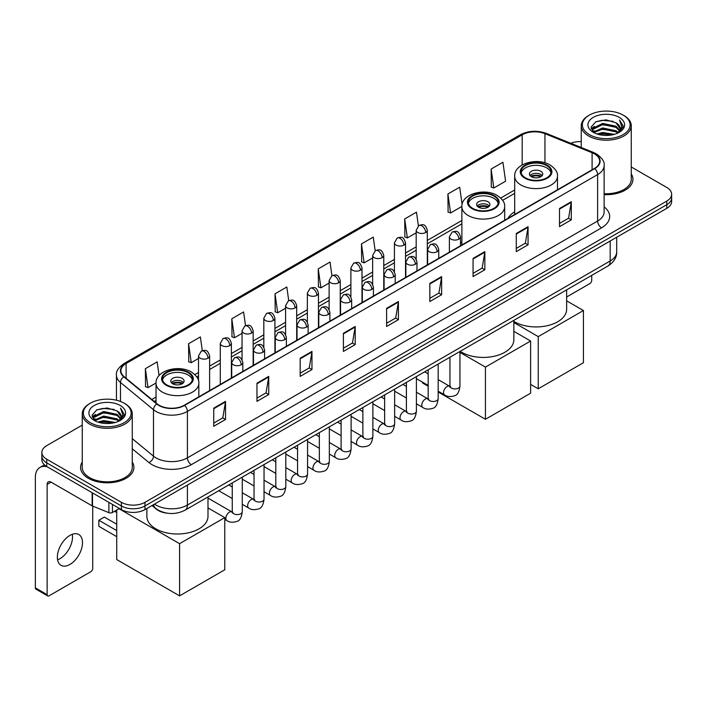 <?xml version="1.0" encoding="UTF-8"?>
<svg xmlns="http://www.w3.org/2000/svg" width="707" height="707" viewBox="0 0 707 707"><rect width="100%" height="100%" fill="white"/><g stroke="black" fill="none" stroke-linecap="round" stroke-linejoin="round"><path stroke-width="1.06" d="M461.883 242.254A29.447 17.003 0 0 0 460.504 243.155M514.687 211.764A29.447 17.003 0 0 0 507.988 218.339M167.02 513.149A16.668 9.624 180 0 1 156.468 509.217L152.005 505.532M82.251 425.128L46.742 445.622A16.668 9.624 0 0 0 41.863 452.427L41.863 459.691A16.668 9.624 0 0 0 46.742 466.496L121.401 509.597A16.668 9.624 0 0 0 144.97 509.597L666.772 208.344A16.668 9.624 0 0 0 671.65 201.53L671.65 197.907A16.668 9.624 0 0 1 666.772 204.712A16.668 9.624 0 0 0 671.65 197.907L671.65 194.275A16.668 9.624 0 0 0 666.772 187.47L631.263 166.976M41.863 452.427A16.668 9.624 0 0 0 46.742 459.232L121.401 502.332A16.668 9.624 0 0 0 144.97 502.332L144.97 505.965L666.772 204.712L144.97 505.965A16.668 9.624 0 0 1 121.401 505.965A16.668 9.624 0 0 0 144.97 505.965L144.97 509.597M46.742 459.232L46.742 462.864L121.401 505.965L46.742 462.864A16.668 9.624 0 0 1 41.863 456.059A16.668 9.624 0 0 0 46.742 462.864L46.742 466.496M82.251 462.042A26.672 15.395 0 0 0 80.58 467.398A26.672 15.395 0 0 0 88.393 478.286A26.672 15.395 0 0 0 117.459 481.626A26.672 15.395 0 0 0 133.923 467.398A26.672 15.395 0 0 0 132.262 462.042A26.672 15.395 0 0 1 133.923 467.398A26.672 15.395 0 0 1 117.459 481.626A26.672 15.395 0 0 1 88.393 478.286A26.672 15.395 0 0 1 80.58 467.398A26.672 15.395 0 0 1 82.251 462.042M594.472 153.896A17.781 10.269 180 0 1 599.677 161.152A17.781 10.269 180 0 1 594.472 168.416L184.262 405.244A17.781 10.269 180 0 1 157.131 403.874L124.114 376.654A17.781 10.269 180 0 1 120.897 370.768A17.781 10.269 180 0 1 126.111 363.504L522.181 134.834A17.781 10.269 180 0 1 544.956 133.685L592.095 152.747A17.781 10.269 180 0 1 594.472 153.896M594.781 153.711A18.223 10.525 0 0 0 592.351 152.535L545.203 133.473A18.223 10.525 0 0 0 521.863 134.657L125.793 363.327A18.223 10.525 0 0 0 123.752 376.804L156.76 404.024A18.223 10.525 0 0 0 184.58 405.429L594.781 168.593A18.223 10.525 0 0 0 594.781 153.711M213.735 408.151L213.735 426.294L225.524 419.49L225.524 401.346L213.735 408.151M213.735 423.078L222.811 417.837L225.471 401.947A4.445 2.563 -120 0 0 225.524 401.346M222.732 417.881L225.524 419.49M256.959 383.194L256.959 401.346L268.74 394.541L268.74 376.389L256.959 383.194M256.959 398.121L266.035 392.88L268.695 376.99A4.445 2.563 -120 0 0 268.74 376.389M265.956 392.924L268.74 394.541M300.175 358.237L300.175 376.389L311.964 369.584L311.964 351.432L300.175 358.237M300.175 373.172L309.251 367.932L311.92 352.042A4.445 2.563 -120 0 0 311.964 351.432M309.171 367.976L311.964 369.584M343.399 333.289L343.399 351.432L355.188 344.627L355.188 326.484L343.399 333.289M343.399 348.215L352.475 342.975L355.135 327.085A4.445 2.563 -120 0 0 355.188 326.484M352.395 343.019L355.188 344.627M559.502 208.521L559.502 226.673L571.291 219.859L571.291 201.716L559.502 208.521M559.502 223.447L568.578 218.207L571.238 202.317A4.445 2.563 -120 0 0 571.291 201.716M568.499 218.251L571.291 219.859M516.278 233.478L516.278 251.621L528.067 244.816L528.067 226.673L516.278 233.478M516.278 248.404L525.363 243.164L528.023 227.274A4.445 2.563 -120 0 0 528.067 226.673M525.283 243.208L528.067 244.816M473.063 258.426L473.063 276.578L484.843 269.774L484.843 251.621L473.063 258.426M473.063 273.353L482.139 268.112L484.799 252.222A4.445 2.563 -120 0 0 484.843 251.621M482.059 268.156L484.843 269.774M429.838 283.383L429.838 301.527L441.628 294.722L441.628 276.578L429.838 283.383M429.838 298.31L438.914 293.069L441.575 277.179A4.445 2.563 -120 0 0 441.628 276.578M438.835 293.113L441.628 294.722M386.614 308.332L386.614 326.484L398.403 319.679L398.403 301.527L386.614 308.332M386.614 323.258L395.699 318.017L398.359 302.128A4.445 2.563 -120 0 0 398.403 301.527M395.62 318.07L398.403 319.679M604.123 194.655A26.672 15.395 0 0 0 632.933 179.304A26.672 15.395 0 0 0 631.263 173.949A26.672 15.395 0 0 1 632.933 179.304A26.672 15.395 0 0 1 604.123 194.655M144.97 502.332L666.772 201.08A16.668 9.624 0 0 0 671.65 194.275M581.251 141.568A16.668 9.624 0 0 0 570.796 143.282M245.515 325.644L243.597 311.964L231.808 318.769L232.002 336.806M202.299 350.654L200.373 336.921L188.583 343.726L188.778 361.763M159.075 375.585L157.157 361.869L145.368 368.674L145.554 386.711M375.17 250.738L373.261 237.101L361.471 243.906L361.657 261.943M418.394 225.816L416.476 212.153L404.696 218.958L404.881 236.995M462.122 204.473L459.7 187.196L447.911 194.001L448.105 212.038M491.135 169.053L493.795 188.009L505.585 181.204L502.924 162.248L491.135 169.053L491.321 187.09M288.73 300.652L286.821 287.007L275.032 293.82L275.217 311.858M331.945 275.677L330.036 262.058L318.247 268.863L318.442 286.901M318.247 268.863L320.907 287.829L329.117 283.083M320.907 287.829L318.247 286.83M361.471 243.906L364.132 262.871L372.651 257.949M364.132 262.871L361.471 261.873M404.696 218.958L407.356 237.914L416.184 232.815M407.356 237.914L404.696 236.925M447.911 194.001L450.571 212.966L461.883 206.435M450.571 212.966L447.911 211.967M493.795 188.009L491.135 187.019M275.032 293.82L277.692 312.777L285.584 308.225M277.692 312.777L275.032 311.787M231.808 318.769L234.468 337.734L242.05 333.359M234.468 337.734L231.808 336.735M188.583 343.726L191.252 362.682L198.508 358.493M191.252 362.682L188.583 361.692M145.368 368.674L148.028 387.639L156.044 383.008M148.028 387.639L145.368 386.641M566.643 297.002L589.753 283.657A2.775 1.608 120 0 0 591.724 280.255L591.724 275.385M589.364 134.613A23.897 13.795 0 0 0 623.15 134.613A23.897 13.795 0 0 0 623.15 115.108L623.936 115.559A25.001 14.44 0 0 1 631.263 125.766A25.001 14.44 0 0 1 615.824 139.102A25.001 14.44 0 0 1 588.577 135.974A25.001 14.44 0 0 1 581.251 125.766A25.001 14.44 0 0 1 588.577 115.559L589.364 115.108A23.897 13.795 0 0 0 589.364 134.613M604.123 193.683A25.001 14.44 0 0 0 631.263 179.304L631.263 125.766M596.894 133.959L602.664 132.483L614.356 134.357M598.546 134.463L602.664 133.623L612.642 134.781M593.323 132.094L602.664 127.949L616.08 130.777L618.236 132.571M593.88 132.58L602.664 129.081L616.08 131.917L617.644 133.11M592.528 131.334L592.837 128.329L602.664 123.407L616.08 126.244L619.756 130.406M592.413 130.786L592.837 129.461L602.664 124.547L616.08 127.375L619.491 130.954M617.503 133.225A13.893 8.024 0 0 0 620.154 128.515A13.893 8.024 0 0 0 616.08 122.841L620.145 128.789M619.226 117.371A18.338 10.587 0 0 0 593.332 117.353A18.338 10.587 0 0 0 593.208 132.297A18.338 10.587 0 0 0 593.288 132.342A18.338 10.587 0 0 0 619.305 132.297A18.338 10.587 0 0 0 619.226 117.371M616.08 122.841L606.102 119.863L595.842 121.745L591.087 127.119L594.242 132.845M618.634 132.669L623.07 127.048L623.159 126.04L619.553 120.013L621.824 126.765L617.644 133.155M623.936 115.559L623.15 115.108A23.897 13.795 0 0 0 589.364 115.108M619.553 120.013L623.15 126.27M595.603 121.869L601.887 120.314L613.137 121.321M591.273 129.169L593.323 127.56M597.83 125.634L601.887 124.856L612.739 125.74M597.83 130.176L601.887 129.39L612.739 130.282M598.661 134.498L601.887 133.923L612.633 134.79M591.149 128.718L594.516 126.332M592.943 131.767L594.516 130.866M546.688 165.597A15.006 8.661 0 0 0 530.338 163.724A15.006 8.661 0 0 0 521.077 171.721A15.006 8.661 0 0 0 525.478 177.855A15.006 8.661 0 0 0 541.827 179.728A15.006 8.661 0 0 0 551.089 171.721A15.006 8.661 0 0 0 546.688 165.597M550.956 172.862A15.006 8.661 0 0 0 546.688 167.868A15.006 8.661 0 0 0 531.266 165.792A15.006 8.661 0 0 0 521.209 172.862M513.839 321.385A30.56 17.648 0 0 0 514.475 321.765A30.56 17.648 0 0 0 547.775 325.591A30.56 17.648 0 0 0 566.643 309.286L566.643 289.87M540.802 171.271A6.672 3.853 0 0 0 533.529 170.44A6.672 3.853 0 0 0 529.419 173.993A6.672 3.853 0 0 0 531.372 176.715A6.672 3.853 0 0 0 538.637 177.554A6.672 3.853 0 0 0 542.755 173.993A6.672 3.853 0 0 0 540.802 171.271M542.154 175.583A6.672 3.853 0 0 0 540.802 174.443A6.672 3.853 0 0 0 530.011 175.583M530.692 176.264A8.891 5.135 180 0 1 541.076 176.096L541.076 176.547M531.425 176.75A7.777 4.489 180 0 1 540.281 176.564L541.076 176.096M540.148 177.05L540.281 176.564M538.248 388.797L538.248 336.62L583.434 310.532L583.434 362.709L538.248 388.797L530.621 384.396M538.248 336.62L513.839 322.533M566.643 300.846L583.434 310.532M493.884 196.086A15.006 8.661 0 0 0 477.534 194.213A15.006 8.661 0 0 0 468.273 202.211A15.006 8.661 0 0 0 472.665 208.335A15.006 8.661 0 0 0 489.014 210.218A15.006 8.661 0 0 0 498.276 202.211A15.006 8.661 0 0 0 493.884 196.086M498.152 203.351A15.006 8.661 0 0 0 493.884 198.358A15.006 8.661 0 0 0 478.453 196.281A15.006 8.661 0 0 0 468.405 203.351M460.177 351.335A30.56 17.648 0 0 0 461.662 352.254A30.56 17.648 0 0 0 494.971 356.081A30.56 17.648 0 0 0 513.839 339.775L513.839 320.359M487.989 201.76A6.672 3.853 0 0 0 480.725 200.929A6.672 3.853 0 0 0 476.606 204.482A6.672 3.853 0 0 0 478.559 207.204A6.672 3.853 0 0 0 485.824 208.044A6.672 3.853 0 0 0 489.942 204.482A6.672 3.853 0 0 0 487.989 201.76M489.35 206.073A6.672 3.853 0 0 0 487.989 204.933A6.672 3.853 0 0 0 477.198 206.073M477.888 206.753A8.891 5.135 180 0 1 488.272 206.585L488.272 207.036M478.621 207.239A7.777 4.489 180 0 1 487.468 207.054L488.272 206.585M487.335 207.531L487.468 207.054M485.435 419.286L485.435 367.11L530.621 341.021L530.621 393.198L485.435 419.286L438.181 392.005M428.177 386.234L422.574 382.991L422.574 382.187M485.435 367.11L459.948 352.395M513.839 331.336L530.621 341.021M188.035 372.669A15.006 8.661 0 0 0 171.686 370.786A15.006 8.661 0 0 0 162.424 378.793A15.006 8.661 0 0 0 166.817 384.917A15.006 8.661 0 0 0 183.166 386.8A15.006 8.661 0 0 0 192.428 378.793A15.006 8.661 0 0 0 188.035 372.669M192.304 379.924A15.006 8.661 0 0 0 188.035 374.94A15.006 8.661 0 0 0 172.605 372.854A15.006 8.661 0 0 0 162.557 379.924M146.87 508.501L146.87 516.357A30.56 17.648 0 0 0 155.814 528.836A30.56 17.648 0 0 0 189.123 532.654A30.56 17.648 0 0 0 207.991 516.357L207.991 496.933M182.141 378.342A6.672 3.853 0 0 0 174.876 377.503A6.672 3.853 0 0 0 170.758 381.064A6.672 3.853 0 0 0 172.711 383.786A6.672 3.853 0 0 0 179.985 384.617A6.672 3.853 0 0 0 184.094 381.064A6.672 3.853 0 0 0 182.141 378.342M183.502 382.646A6.672 3.853 0 0 0 182.141 381.515A6.672 3.853 0 0 0 171.35 382.646M172.04 383.327A8.891 5.135 180 0 1 182.424 383.167L182.424 383.609M172.773 383.813A7.777 4.489 180 0 1 181.619 383.627L182.424 383.167M181.496 384.113L181.619 383.627M116.726 536.657L98.847 526.335L98.847 520.255L116.726 530.577M179.587 595.868L179.587 543.692L224.773 517.604L224.773 569.78L179.587 595.868L116.726 559.573L116.726 510.03M179.587 543.692L118.997 508.713M207.991 507.909L224.773 517.604M98.847 520.255L104.344 517.082L116.726 524.232M72.3 534.298A17.781 10.269 -60 0 1 59.954 558.689A17.781 10.269 -60 0 1 57.576 559.803M69.922 564.451A17.781 10.269 120 0 0 81.544 548.782A17.781 10.269 120 0 0 78.822 534.527A17.781 10.269 120 0 0 69.922 535.411A17.781 10.269 120 0 0 58.31 551.08A17.781 10.269 120 0 0 61.032 565.326A17.781 10.269 120 0 0 69.922 564.451M112.457 504.436L112.457 512.487L119.43 508.457M47.572 466.974A22.226 12.832 -120 0 0 39.954 467.433A22.226 12.832 -120 0 0 35.35 477.605L35.35 587.862L47.139 594.667L47.139 484.419A5.559 3.208 60 0 1 48.288 481.874A5.559 3.208 60 0 1 51.063 482.147L92.149 505.867L92.149 492.708M47.139 594.667A2.775 1.608 120 0 0 47.714 595.939L35.924 589.134A2.775 1.608 -60 0 1 35.35 587.862M47.714 595.939A2.775 1.608 120 0 0 49.101 595.798L90.752 571.751A2.775 1.608 120 0 0 92.714 568.348L92.714 506.124M112.457 512.487A2.775 1.608 180 0 1 108.905 512.663L92.52 506.044A2.775 1.608 180 0 1 92.149 505.867M90.355 422.706A23.897 13.795 0 0 0 124.149 422.706A23.897 13.795 0 0 0 124.149 403.202L124.936 403.653A25.001 14.44 0 0 1 132.262 413.86A25.001 14.44 0 0 1 116.823 427.205A25.001 14.44 0 0 1 89.577 424.067A25.001 14.44 0 0 1 82.251 413.86A25.001 14.44 0 0 1 89.568 403.653L90.355 403.202A23.897 13.795 0 0 0 90.355 422.706M82.251 413.86L82.251 467.398A25.001 14.44 0 0 0 89.577 477.605A25.001 14.44 0 0 0 116.823 480.742A25.001 14.44 0 0 0 132.262 467.398L132.262 413.86M97.893 422.061L103.655 420.585L115.347 422.459M99.546 422.565L103.655 421.717L113.641 422.883M94.314 420.188L103.655 416.043L117.079 418.88L119.236 420.665M94.871 420.683L103.655 417.183L117.079 420.011L118.635 421.204M93.527 419.437L93.837 416.423L103.655 411.509L117.079 414.337L120.747 418.509M93.404 418.88L93.837 417.554L103.655 412.641L117.079 415.477L120.49 419.048M118.493 421.319A13.893 8.024 0 0 0 121.144 416.609A13.893 8.024 0 0 0 117.079 410.935L121.136 416.883M120.217 405.473A18.338 10.587 0 0 0 94.331 405.447A18.338 10.587 0 0 0 94.208 420.4A18.338 10.587 0 0 0 94.287 420.444A18.338 10.587 0 0 0 120.296 420.4A18.338 10.587 0 0 0 120.217 405.473M117.079 410.935L107.093 407.957L96.841 409.848L92.087 415.221L95.233 420.948M119.633 420.762L124.061 415.142L124.149 414.134L120.544 408.116L122.815 414.859L118.643 421.257M124.936 403.653L124.149 403.202A23.897 13.795 0 0 0 90.355 403.202M120.544 408.116L124.149 414.364M96.603 409.963L102.877 408.416L114.136 409.424M92.264 417.263L94.314 415.654M98.83 413.736L102.877 412.95L113.73 413.842M98.83 418.27L102.877 417.483L113.73 418.376M99.66 422.592L102.877 422.026L113.624 422.883M92.149 416.821L95.507 414.426M93.934 419.87L95.507 418.959M154.48 504.109A22.226 12.832 0 0 0 155.973 505.054A22.226 12.832 0 0 0 187.408 505.054L610.185 260.971A22.226 12.832 0 0 0 616.698 251.895C616.858 257.41 613.923 262.129 607.887 266.053L185.11 510.145A11.118 6.416 60 0 0 187.408 505.054L187.408 485.099M610.185 241.007L610.185 260.971A11.118 6.416 60 0 1 607.887 266.053M153.578 504.621A11.118 7.432 129.5 0 0 155.522 508.236L152.146 505.452M666.772 208.344L666.772 201.08M121.401 509.597L121.401 502.332M604.123 206.886A27.785 16.04 180 0 1 601.542 227.848L191.341 464.676A5.559 3.208 60 0 1 187.408 457.871L597.618 221.044A22.226 12.832 0 0 0 604.123 211.967L604.123 165.509A22.226 12.832 180 0 1 597.618 174.585A5.559 3.208 -120 0 0 594.781 168.593M191.341 464.676A27.785 16.04 180 0 1 152.049 464.676A27.785 16.04 180 0 1 148.93 462.537L132.262 448.786M156.76 404.024A5.559 3.721 129.5 0 0 153.481 409.698L153.481 456.156A22.226 12.832 0 0 0 155.973 457.871A22.226 12.832 0 0 0 187.408 457.871L187.408 411.412A22.226 12.832 180 0 1 153.481 409.698L120.473 382.478A22.226 12.832 180 0 1 116.452 375.125L116.452 400.224M604.123 165.509C604.865 162.036 602.311 158.165 596.461 153.896L593.544 152.473A5.559 2.598 112 0 0 592.351 152.535M593.544 152.473L546.396 133.42C537.196 130.159 528.456 130.627 520.184 134.834A5.559 3.208 60 0 1 521.863 134.657M125.793 363.327A5.559 3.208 -120 0 0 124.114 363.504C118.343 367.649 115.798 371.52 116.452 375.125M123.752 376.804A5.559 3.721 129.5 0 0 120.473 382.478L120.473 401.461M546.396 133.42A5.559 2.598 112 0 0 545.203 133.473M184.58 405.429A5.559 3.208 60 0 1 187.408 411.412L597.618 174.585L597.618 221.044A5.559 3.208 60 0 0 601.542 227.848M132.262 438.658L153.481 456.156A5.559 3.721 -50.5 0 1 148.93 462.537M126.111 363.504L126.111 378.298M592.095 152.747L592.095 169.786M544.956 133.685L544.956 162.822M522.181 134.834L522.181 164.943M514.687 189.98L500.715 198.048M461.883 220.46L427.302 240.433M416.184 246.849L405.535 253M394.418 259.416L383.768 265.567M372.651 271.983L362.002 278.134M350.884 284.55L340.235 290.701M329.117 297.117L318.459 303.268M307.351 309.684L296.693 315.835M285.584 322.251L274.926 328.402M263.817 334.818L253.159 340.968M242.05 347.384L231.392 353.535M220.284 359.951L209.625 366.102M198.508 372.518L194.867 374.622M156.035 397.042L151.802 399.482M386.614 308.906L398.359 302.128M429.838 283.958L441.575 277.179M473.063 259.001L484.799 252.222M516.278 234.052L528.023 227.274M559.502 209.095L571.238 202.317M343.399 333.863L355.135 327.085M300.175 358.82L311.92 352.042M256.959 383.768L268.695 376.99M213.735 408.726L225.471 401.947M524.886 178.191A15.837 9.147 0 0 0 547.28 178.191A15.837 9.147 0 0 0 547.28 165.261A15.837 9.147 0 0 0 524.886 165.261A15.837 9.147 0 0 0 524.886 178.191M557.478 189.768L557.478 176.264A21.396 12.355 180 0 1 544.266 187.673A21.396 12.355 180 0 1 520.953 184.995A21.396 12.355 180 0 1 514.687 176.264L514.687 214.477M472.073 208.68A15.837 9.147 0 0 0 494.476 208.68A15.837 9.147 0 0 0 494.476 195.751A15.837 9.147 0 0 0 472.073 195.751A15.837 9.147 0 0 0 472.073 208.68M504.665 220.257L504.665 206.753A21.396 12.355 180 0 1 491.462 218.163A21.396 12.355 180 0 1 468.149 215.485A21.396 12.355 180 0 1 461.883 206.753L461.883 244.967M166.233 385.262A15.837 9.147 0 0 0 188.628 385.262A15.837 9.147 0 0 0 188.628 372.324A15.837 9.147 0 0 0 166.233 372.324A15.837 9.147 0 0 0 166.233 385.262M198.826 396.839L198.826 383.327A21.396 12.355 180 0 1 185.614 394.745A21.396 12.355 180 0 1 162.301 392.067A21.396 12.355 180 0 1 156.035 383.327L156.035 402.972M458.878 239.125A5.559 3.208 0 0 0 460.504 236.854C458.251 229.722 456.059 231.145 452.171 232.037A5.559 3.208 60 0 1 454.946 232.32A5.559 3.208 -120 0 1 458.878 239.125A5.559 3.208 0 0 1 451.013 239.125A5.559 3.208 0 0 1 449.387 236.854L452.171 232.037M438.181 391.201L444.588 394.904A5.002 2.89 -60 0 1 443.819 390.891A5.002 2.89 -60 0 1 447.089 386.482A5.002 2.89 -60 0 1 447.31 386.367A5.002 2.89 -60 0 1 449.59 386.234L438.181 379.65M450.235 386.738L449.785 387.109L449.944 386.031A5.002 2.89 -0 0 0 451.411 388.072A5.002 2.89 -0 0 0 458.251 388.196A5.002 2.89 -0 0 0 459.948 386.031C459.258 391.837 457.464 395.08 454.548 395.761C450.377 397.034 447.054 396.742 444.588 394.904M437.112 251.692A5.559 3.208 0 0 0 438.738 249.421C436.484 242.298 434.292 243.712 430.404 244.613A5.559 3.208 60 0 1 433.179 244.887A5.559 3.208 -120 0 1 437.112 251.692A5.559 3.208 0 0 1 429.246 251.692A5.559 3.208 0 0 1 427.62 249.421L430.404 244.613M416.414 403.768L422.821 407.471A5.002 2.89 -60 0 1 422.052 403.458A5.002 2.89 -60 0 1 425.322 399.048A5.002 2.89 -60 0 1 425.543 398.934A5.002 2.89 -60 0 1 427.823 398.801L416.414 392.217M428.46 399.305L428.018 399.676L428.177 398.598A5.002 2.89 -0 0 0 429.644 400.639A5.002 2.89 -0 0 0 436.484 400.763A5.002 2.89 -0 0 0 438.181 398.598C437.492 404.404 435.698 407.647 432.781 408.328C428.601 409.6 425.287 409.318 422.821 407.471M415.336 264.259A5.559 3.208 0 0 0 416.971 261.988C414.709 254.865 412.517 256.279 408.628 257.18A5.559 3.208 60 0 1 411.412 257.454A5.559 3.208 -120 0 1 415.336 264.259A5.559 3.208 0 0 1 407.479 264.259A5.559 3.208 0 0 1 405.853 261.988L408.628 257.18M394.647 416.335L401.055 420.038A5.002 2.89 -60 0 1 400.286 416.025A5.002 2.89 -60 0 1 403.556 411.624A5.002 2.89 -60 0 1 403.777 411.501A5.002 2.89 -60 0 1 406.057 411.377L394.647 404.784M406.693 411.881L406.251 412.243L406.41 411.165A5.002 2.89 -0 0 0 407.877 413.206A5.002 2.89 -0 0 0 414.717 413.33A5.002 2.89 -0 0 0 416.414 411.165C415.725 416.971 413.931 420.214 411.014 420.895C406.834 422.167 403.511 421.885 401.055 420.038M393.569 276.826A5.559 3.208 0 0 0 395.204 274.555C392.942 267.432 390.75 268.846 386.862 269.747A5.559 3.208 60 0 1 389.645 270.021A5.559 3.208 -120 0 1 393.569 276.826A5.559 3.208 0 0 1 385.713 276.826A5.559 3.208 0 0 1 384.087 274.555L386.862 269.747M372.881 428.902L379.288 432.604A5.002 2.89 -60 0 1 378.519 428.592A5.002 2.89 -60 0 1 381.789 424.191A5.002 2.89 -60 0 1 382.01 424.067A5.002 2.89 -60 0 1 384.281 423.944L372.881 417.351M384.926 424.447L384.484 424.81L384.643 423.732A5.002 2.89 -0 0 0 386.11 425.773A5.002 2.89 -0 0 0 392.951 425.897A5.002 2.89 -0 0 0 394.647 423.732C393.958 429.538 392.164 432.781 389.248 433.462C385.068 434.734 381.745 434.452 379.288 432.604M371.802 289.393A5.559 3.208 0 0 0 373.429 287.122C371.175 279.999 368.983 281.413 365.095 282.314A5.559 3.208 60 0 1 367.879 282.588A5.559 3.208 -120 0 1 371.802 289.393A5.559 3.208 0 0 1 363.946 289.393A5.559 3.208 0 0 1 362.32 287.122L365.095 282.314M351.105 441.468L357.521 445.171A5.002 2.89 -60 0 1 356.752 441.159A5.002 2.89 -60 0 1 360.013 436.758A5.002 2.89 -60 0 1 360.243 436.634A5.002 2.89 -60 0 1 362.514 436.511L351.105 429.918M363.159 437.014L362.718 437.386L362.877 436.299A5.002 2.89 -0 0 0 364.344 438.34A5.002 2.89 -0 0 0 371.184 438.464A5.002 2.89 -0 0 0 372.881 436.299C372.191 442.105 370.388 445.348 367.481 446.029C363.301 447.301 359.978 447.018 357.521 445.171M350.036 301.96A5.559 3.208 0 0 0 351.662 299.688C349.408 292.565 347.217 293.979 343.328 294.881A5.559 3.208 60 0 1 346.112 295.155A5.559 3.208 -120 0 1 350.036 301.96A5.559 3.208 0 0 1 342.179 301.96A5.559 3.208 0 0 1 340.553 299.688L343.328 294.881M329.338 454.035L335.745 457.738A5.002 2.89 -60 0 1 334.985 453.726A5.002 2.89 -60 0 1 338.246 449.325A5.002 2.89 -60 0 1 338.467 449.201A5.002 2.89 -60 0 1 340.747 449.078L329.338 442.485M341.393 449.581L340.951 449.952L341.11 448.865A5.002 2.89 -0 0 0 342.568 450.907A5.002 2.89 -0 0 0 349.417 451.031A5.002 2.89 -0 0 0 351.105 448.865C350.425 454.672 348.622 457.924 345.714 458.596C341.534 459.868 338.211 459.585 335.745 457.738M328.269 314.527A5.559 3.208 0 0 0 329.895 312.255C327.641 305.132 325.45 306.546 321.561 307.448A5.559 3.208 60 0 1 324.336 307.722A5.559 3.208 -120 0 1 328.269 314.527A5.559 3.208 0 0 1 320.412 314.527A5.559 3.208 0 0 1 318.786 312.255L321.561 307.448M307.572 466.602L313.979 470.305A5.002 2.89 -60 0 1 313.219 466.293A5.002 2.89 -60 0 1 316.48 461.892A5.002 2.89 -60 0 1 316.701 461.768A5.002 2.89 -60 0 1 318.981 461.644L307.572 455.052M319.626 462.148L319.175 462.519L319.343 461.432A5.002 2.89 -0 0 0 320.801 463.474A5.002 2.89 -0 0 0 327.65 463.598A5.002 2.89 -0 0 0 329.338 461.432C328.658 467.247 326.855 470.491 323.947 471.171C319.767 472.435 316.444 472.152 313.979 470.305M306.502 327.094A5.559 3.208 0 0 0 308.128 324.822C305.875 317.699 303.683 319.113 299.795 320.015A5.559 3.208 60 0 1 302.569 320.289A5.559 3.208 -120 0 1 306.502 327.094A5.559 3.208 0 0 1 298.646 327.094A5.559 3.208 0 0 1 297.02 324.822L299.795 320.015M285.805 479.169L292.212 482.872A5.002 2.89 -60 0 1 291.443 478.86A5.002 2.89 -60 0 1 294.713 474.459A5.002 2.89 -60 0 1 294.934 474.335A5.002 2.89 -60 0 1 297.214 474.211L285.805 467.619M297.859 474.715L297.408 475.086L297.567 473.999A5.002 2.89 -0 0 0 299.034 476.041A5.002 2.89 -0 0 0 305.884 476.173A5.002 2.89 -0 0 0 307.572 473.999C306.891 479.814 305.088 483.058 302.181 483.738C298 485.002 294.678 484.719 292.212 482.872M284.735 339.66A5.559 3.208 0 0 0 286.362 337.389C284.108 330.266 281.916 331.689 278.028 332.582A5.559 3.208 60 0 1 280.803 332.856A5.559 3.208 -120 0 1 284.735 339.66A5.559 3.208 0 0 1 276.879 339.66A5.559 3.208 0 0 1 275.253 337.389L278.028 332.582M264.038 491.736L270.445 495.439A5.002 2.89 -60 0 1 269.676 491.436A5.002 2.89 -60 0 1 272.946 487.026A5.002 2.89 -60 0 1 273.167 486.902A5.002 2.89 -60 0 1 275.447 486.778L264.038 480.194M276.092 487.282L275.642 487.653L275.801 486.575A5.002 2.89 -0 0 0 277.268 488.617A5.002 2.89 -0 0 0 284.117 488.74A5.002 2.89 -0 0 0 285.805 486.575C285.124 492.381 283.321 495.625 280.414 496.305C276.234 497.569 272.911 497.286 270.445 495.439M262.969 352.227A5.559 3.208 0 0 0 264.595 349.956C262.341 342.833 260.149 344.256 256.261 345.149A5.559 3.208 60 0 1 259.036 345.423A5.559 3.208 -120 0 1 262.969 352.227A5.559 3.208 0 0 1 255.112 352.227A5.559 3.208 0 0 1 253.477 349.956L256.261 345.149M242.271 504.303L248.678 508.006A5.002 2.89 -60 0 1 247.91 504.003A5.002 2.89 -60 0 1 251.179 499.593A5.002 2.89 -60 0 1 251.4 499.469A5.002 2.89 -60 0 1 253.68 499.345L242.271 492.761M254.326 499.849L253.875 500.22L254.034 499.142A5.002 2.89 -0 0 0 255.501 501.183A5.002 2.89 -0 0 0 262.341 501.307A5.002 2.89 -0 0 0 264.038 499.142C263.349 504.948 261.555 508.192 258.647 508.872C254.467 510.145 251.144 509.853 248.678 508.006M241.202 364.794A5.559 3.208 0 0 0 242.828 362.532C240.574 355.4 238.383 356.823 234.494 357.715A5.559 3.208 60 0 1 237.269 357.989A5.559 3.208 -120 0 1 241.202 364.794A5.559 3.208 0 0 1 233.337 364.794A5.559 3.208 0 0 1 231.71 362.532L234.494 357.715M224.773 519.345L226.912 520.573A5.002 2.89 -60 0 1 226.143 516.57A5.002 2.89 -60 0 1 229.413 512.16A5.002 2.89 -60 0 1 229.634 512.036A5.002 2.89 -60 0 1 231.914 511.912L207.991 498.099M232.559 512.416L232.108 512.787L232.267 511.709A5.002 2.89 -0 0 0 233.734 513.75A5.002 2.89 -0 0 0 240.574 513.874A5.002 2.89 -0 0 0 242.271 511.709C241.582 517.515 239.788 520.759 236.872 521.439C232.7 522.712 229.377 522.42 226.912 520.573M425.676 232.523A5.559 3.208 0 0 0 427.302 230.252C425.048 223.129 422.857 224.543 418.968 225.445A5.559 3.208 60 0 1 421.743 225.719A5.559 3.208 -120 0 1 425.676 232.523A5.559 3.208 0 0 1 417.819 232.523A5.559 3.208 0 0 1 416.184 230.252L418.968 225.445M403.909 245.09A5.559 3.208 0 0 0 405.535 242.819C403.282 235.696 401.09 237.11 397.201 238.012A5.559 3.208 60 0 1 399.976 238.286A5.559 3.208 -120 0 1 403.909 245.09A5.559 3.208 0 0 1 396.044 245.09A5.559 3.208 0 0 1 394.418 242.819L397.201 238.012M382.142 257.657A5.559 3.208 0 0 0 383.768 255.386C381.515 248.263 379.323 249.677 375.435 250.578A5.559 3.208 60 0 1 378.21 250.852A5.559 3.208 -120 0 1 382.142 257.657A5.559 3.208 0 0 1 374.277 257.657A5.559 3.208 0 0 1 372.651 255.386L375.435 250.578M360.367 270.224A5.559 3.208 0 0 0 362.002 267.953C359.739 260.83 357.548 262.244 353.659 263.145A5.559 3.208 60 0 1 356.443 263.419A5.559 3.208 -120 0 1 360.367 270.224A5.559 3.208 0 0 1 352.51 270.224A5.559 3.208 0 0 1 350.884 267.953L353.659 263.145M338.6 282.791A5.559 3.208 0 0 0 340.235 280.52C337.973 273.397 335.781 274.811 331.892 275.712A5.559 3.208 60 0 1 334.676 275.986A5.559 3.208 -120 0 1 338.6 282.791A5.559 3.208 0 0 1 330.743 282.791A5.559 3.208 0 0 1 329.117 280.52L331.892 275.712M316.833 295.358A5.559 3.208 0 0 0 318.459 293.087C316.206 285.964 314.014 287.378 310.126 288.279A5.559 3.208 60 0 1 312.909 288.553A5.559 3.208 -120 0 1 316.833 295.358A5.559 3.208 0 0 1 308.977 295.358A5.559 3.208 0 0 1 307.351 293.087L310.126 288.279M295.066 307.925A5.559 3.208 0 0 0 296.693 305.654C294.439 298.531 292.247 299.945 288.359 300.846A5.559 3.208 60 0 1 291.143 301.12A5.559 3.208 -120 0 1 295.066 307.925A5.559 3.208 0 0 1 287.21 307.925A5.559 3.208 0 0 1 285.584 305.654L288.359 300.846M273.3 320.492A5.559 3.208 0 0 0 274.926 318.221C272.672 311.098 270.481 312.521 266.592 313.413A5.559 3.208 60 0 1 269.367 313.687A5.559 3.208 -120 0 1 273.3 320.492A5.559 3.208 0 0 1 265.443 320.492A5.559 3.208 0 0 1 263.817 318.221L266.592 313.413M251.533 333.059A5.559 3.208 0 0 0 253.159 330.788C250.905 323.665 248.714 325.087 244.825 325.98A5.559 3.208 60 0 1 247.6 326.254A5.559 3.208 -120 0 1 251.533 333.059A5.559 3.208 0 0 1 243.676 333.059A5.559 3.208 0 0 1 242.05 330.788L244.825 325.98M229.766 345.626A5.559 3.208 0 0 0 231.392 343.363C229.139 336.232 226.947 337.654 223.059 338.547A5.559 3.208 60 0 1 225.833 338.821A5.559 3.208 -120 0 1 229.766 345.626A5.559 3.208 0 0 1 221.91 345.626A5.559 3.208 0 0 1 220.284 343.363L223.059 338.547M207.999 358.193A5.559 3.208 0 0 0 209.625 355.93C207.372 348.798 205.18 350.221 201.292 351.114A5.559 3.208 60 0 1 204.067 351.388A5.559 3.208 -120 0 1 207.999 358.193A5.559 3.208 0 0 1 200.143 358.193A5.559 3.208 0 0 1 198.508 355.93L201.292 351.114M47.139 484.419L51.063 482.147M92.52 492.92L92.52 506.044M108.905 512.663L108.905 502.377M185.11 510.145C176.167 514.643 167.223 514.643 158.28 510.145L155.522 508.236M616.698 251.895L616.698 237.252M520.184 134.834L124.114 363.504M514.687 193.356L502.633 200.32M461.883 223.845L427.302 243.809M416.184 250.225L405.535 256.376M394.418 262.792L383.768 268.943M372.651 275.359L362.002 281.51M350.884 287.935L340.235 294.085M329.117 300.502L318.459 306.652M307.351 313.068L296.693 319.219M285.584 325.635L274.926 331.786M263.817 338.202L253.159 344.353M242.05 350.769L231.392 356.92M220.284 363.336L209.625 369.487M198.508 375.903L196.785 376.902M156.035 400.427L154.214 401.479M592.369 131.14L592.369 130.221M581.251 147.507L581.251 125.766M557.478 176.264C557.947 172.499 555.472 168.734 550.064 164.987C537.444 157.184 513.945 163.441 514.687 176.264M504.665 206.753C505.134 202.989 502.668 199.224 497.251 195.477C484.64 187.673 461.141 193.93 461.883 206.753M198.826 383.327C199.294 379.562 196.82 375.806 191.403 372.05C178.791 364.246 155.293 370.512 156.035 383.327M116.726 512.487L114.596 511.258M450.606 386.641L449.59 386.234M459.948 351.467L459.948 386.031M460.504 245.762L460.504 236.854M428.177 385.43L416.414 378.634M449.944 357.247L449.944 386.031M449.387 252.178L449.387 236.854M428.177 373.879L424.66 371.847M428.84 399.208L427.823 398.801M438.181 364.034L438.181 398.598M438.738 258.329L438.738 249.421M406.41 397.997L394.647 391.201M428.177 369.814L428.177 398.598M427.62 264.745L427.62 249.421M406.41 386.446L402.893 384.414M407.064 411.774L406.057 411.377M416.414 376.601L416.414 411.165M416.971 270.896L416.971 261.988M384.643 410.564L372.881 403.768M406.41 382.381L406.41 411.165M405.853 277.312L405.853 261.988M384.643 399.013L381.117 396.981M385.297 424.341L384.281 423.944M394.647 389.168L394.647 423.732M395.204 283.463L395.204 274.555M362.877 423.131L351.105 416.335M384.643 394.948L384.643 423.732M384.087 289.879L384.087 274.555M362.877 411.58L359.35 409.547M363.531 436.908L362.514 436.511M372.881 401.735L372.881 436.299M373.429 296.03L373.429 287.122M341.11 435.698L329.338 428.902M362.877 407.515L362.877 436.299M362.32 302.446L362.32 287.122M341.11 424.147L337.584 422.114M341.764 449.475L340.747 449.078M351.105 414.302L351.105 448.865M351.662 308.597L351.662 299.688M319.343 448.265L307.572 441.468M341.11 420.082L341.11 448.865M340.553 315.013L340.553 299.688M319.343 436.714L315.817 434.681M319.997 462.042L318.981 461.644M329.338 426.869L329.338 461.432M329.895 321.164L329.895 312.255M297.567 460.831L285.805 454.035M319.343 432.649L319.343 461.432M318.786 327.58L318.786 312.255M297.567 449.281L294.05 447.248M298.23 474.609L297.214 474.211M307.572 439.436L307.572 473.999M308.128 333.731L308.128 324.822M275.801 473.398L264.038 466.602M297.567 445.216L297.567 473.999M297.02 340.147L297.02 324.822M275.801 461.848L272.283 459.815M276.464 487.176L275.447 486.778M285.805 452.012L285.805 486.575M286.362 346.297L286.362 337.389M254.034 485.965L242.271 479.169M275.801 457.783L275.801 486.575M275.253 352.713L275.253 337.389M254.034 474.415L250.517 472.382M254.697 499.743L253.68 499.345M264.038 464.579L264.038 499.142M264.595 358.864L264.595 349.956M232.267 498.532L218.746 490.729M254.034 470.349L254.034 499.142M253.477 365.28L253.477 349.956M232.267 486.982L228.75 484.949M232.93 512.31L231.914 511.912M242.271 477.145L242.271 511.709M242.828 371.431L242.828 362.532M232.267 482.916L232.267 511.709M231.71 377.847L231.71 362.532M427.302 264.931L427.302 230.252M416.184 259.151L416.184 230.252M405.535 277.498L405.535 242.819M394.418 271.718L394.418 242.819M383.768 290.064L383.768 255.386M372.651 284.285L372.651 255.386M362.002 302.631L362.002 267.953M350.884 296.852L350.884 267.953M340.235 315.198L340.235 280.52M329.117 309.419L329.117 280.52M318.459 327.765L318.459 293.087M307.351 321.985L307.351 293.087M296.693 340.332L296.693 305.654M285.584 334.552L285.584 305.654M274.926 352.899L274.926 318.221M263.817 347.119L263.817 318.221M253.159 365.466L253.159 330.788M242.05 359.686L242.05 330.788M231.392 378.033L231.392 343.363M220.284 384.449L220.284 343.363M209.625 390.6L209.625 355.93M198.508 380.746L198.508 355.93M39.954 467.433L44.453 464.835M93.359 419.242L93.359 418.314"/></g></svg>
